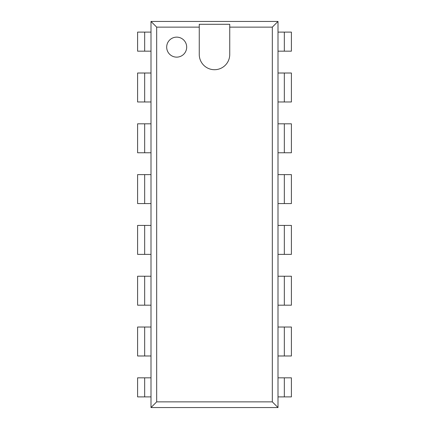 <?xml version="1.0" encoding="UTF-8"?>
<svg xmlns="http://www.w3.org/2000/svg" width="429" height="429" viewBox="0 0 429 429"><rect width="100%" height="100%" fill="white"/><g stroke="black" fill="none" stroke-linecap="round" stroke-linejoin="round"><path stroke-width="0.64" d="M166.683 47.136A10.001 10.001 0 0 0 176.684 57.137A10.001 10.001 0 0 0 186.685 47.136A10.001 10.001 0 0 0 176.684 37.135A10.001 10.001 0 0 0 166.683 47.136A10.001 10.001 0 0 0 176.684 57.137A10.001 10.001 0 0 0 186.685 47.136A10.001 10.001 0 0 0 176.684 37.135A10.001 10.001 0 0 0 166.683 47.136M199.26 54.472A15.24 15.24 0 0 0 214.5 69.713A15.24 15.24 0 0 0 229.74 54.472L229.74 24.292L199.26 24.292L199.26 54.472M199.26 27.134L156.682 27.134L156.682 401.866L272.318 401.866L272.318 27.134L229.74 27.134M272.318 27.134L278.003 21.45L150.997 21.45L150.997 407.55L278.003 407.55L278.003 21.45M156.682 27.134L150.997 21.45M272.318 401.866L278.003 407.55M156.682 401.866L150.997 407.55M150.997 377.831L137.596 377.831L137.596 396.884L150.997 396.884L150.997 377.831M144.675 327.027L150.997 327.027L150.997 355.984L137.596 355.984L137.596 327.027L144.675 327.027L144.675 355.984M144.675 276.228L150.997 276.228L150.997 305.185L137.596 305.185L137.596 276.228L144.675 276.228L144.675 305.185M144.675 225.423L150.997 225.423L150.997 254.381L137.596 254.381L137.596 225.423L144.675 225.423L144.675 254.381M144.675 174.619L150.997 174.619L150.997 203.577L137.596 203.577L137.596 174.619L144.675 174.619L144.675 203.577M144.675 123.815L150.997 123.815L150.997 152.772L137.596 152.772L137.596 123.815L144.675 123.815L144.675 152.772M144.675 73.016L150.997 73.016L150.997 101.973L137.596 101.973L137.596 73.016L144.675 73.016L144.675 101.973M150.997 51.169L137.596 51.169L137.596 32.116L150.997 32.116L150.997 51.169M278.003 377.831L291.404 377.831L291.404 396.884L278.003 396.884L278.003 377.831M284.325 225.423L278.003 225.423L278.003 254.381L291.404 254.381L291.404 225.423L284.325 225.423L284.325 254.381M284.325 327.027L278.003 327.027L278.003 355.984L291.404 355.984L291.404 327.027L284.325 327.027L284.325 355.984M284.325 276.228L278.003 276.228L278.003 305.185L291.404 305.185L291.404 276.228L284.325 276.228L284.325 305.185M284.325 174.619L278.003 174.619L278.003 203.577L291.404 203.577L291.404 174.619L284.325 174.619L284.325 203.577M284.325 123.815L278.003 123.815L278.003 152.772L291.404 152.772L291.404 123.815L284.325 123.815L284.325 152.772M284.325 73.016L278.003 73.016L278.003 101.973L291.404 101.973L291.404 73.016L284.325 73.016L284.325 101.973M278.003 51.169L291.404 51.169L291.404 32.116L278.003 32.116L278.003 51.169M144.675 377.831L144.675 396.884M144.675 51.169L144.675 32.116M284.325 377.831L284.325 396.884M284.325 51.169L284.325 32.116"/></g></svg>
